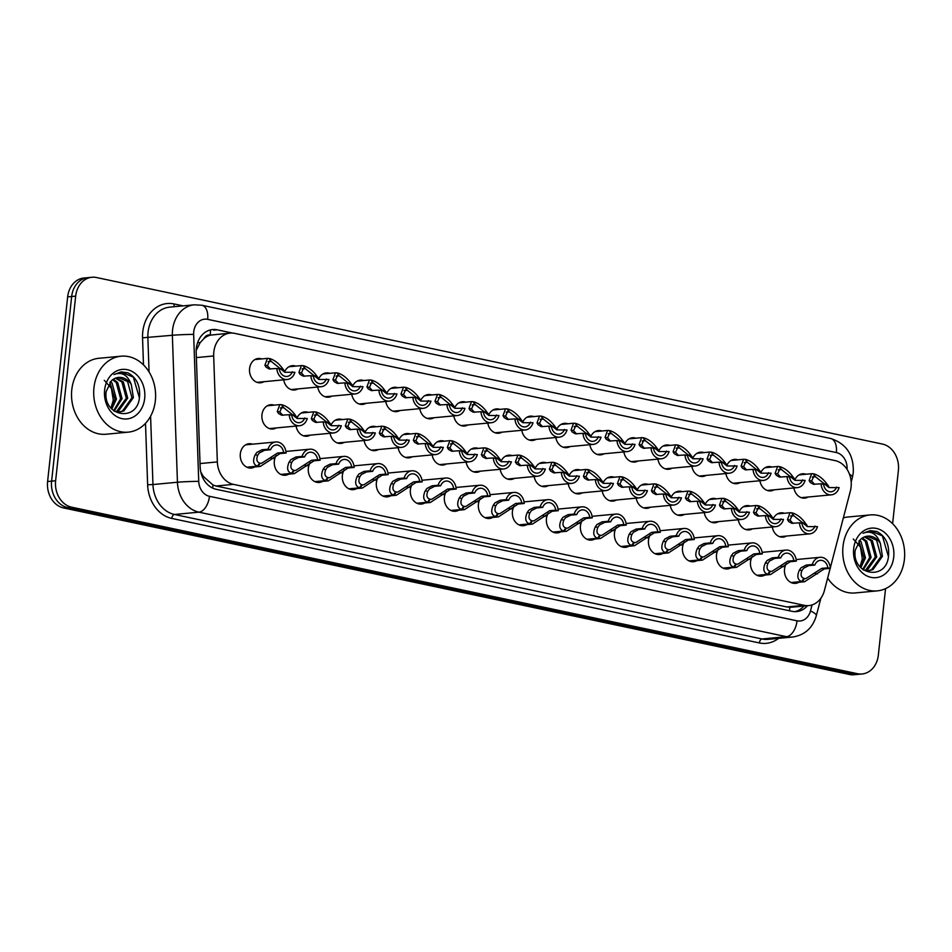 <?xml version="1.0" encoding="UTF-8"?>
<svg xmlns="http://www.w3.org/2000/svg" width="952" height="952" viewBox="0 0 952 952"><rect width="100%" height="100%" fill="white"/><g stroke="black" fill="none" stroke-linecap="round" stroke-linejoin="round"><path stroke-width="1.43" d="M764.849 575.067A12.209 9.889 -95.4 0 1 761.493 576.15A12.209 9.889 -95.4 0 1 750.521 561.918A12.209 9.889 -95.4 0 1 752.389 556.361M730.827 567.868A12.209 9.889 -95.4 0 1 727.483 568.951A12.209 9.889 -95.4 0 1 716.511 554.718A12.209 9.889 -95.4 0 1 718.379 549.149M696.816 560.657A12.209 9.889 -95.4 0 1 693.461 561.74A12.209 9.889 -95.4 0 1 682.501 547.507A12.209 9.889 -95.4 0 1 684.357 541.938M662.806 553.445A12.209 9.889 -95.4 0 1 659.45 554.528A12.209 9.889 -95.4 0 1 648.479 540.296A12.209 9.889 -95.4 0 1 650.347 534.738M628.796 546.246A12.209 9.889 -95.4 0 1 625.44 547.329A12.209 9.889 -95.4 0 1 614.468 533.096A12.209 9.889 -95.4 0 1 616.337 527.527M594.774 539.034A12.209 9.889 -95.4 0 1 591.418 540.117A12.209 9.889 -95.4 0 1 580.458 525.885A12.209 9.889 -95.4 0 1 582.327 520.316M560.764 531.823A12.209 9.889 -95.4 0 1 557.408 532.906A12.209 9.889 -95.4 0 1 546.436 518.673A12.209 9.889 -95.4 0 1 548.304 513.116M526.753 524.623A12.209 9.889 -95.4 0 1 523.398 525.706A12.209 9.889 -95.4 0 1 512.426 511.474A12.209 9.889 -95.4 0 1 514.294 505.905M492.731 517.412A12.209 9.889 -95.4 0 1 489.376 518.495A12.209 9.889 -95.4 0 1 478.416 504.262A12.209 9.889 -95.4 0 1 480.284 498.693M458.721 510.201A12.209 9.889 -95.4 0 1 455.365 511.283A12.209 9.889 -95.4 0 1 444.394 497.051A12.209 9.889 -95.4 0 1 446.262 491.494M424.711 503.001A12.209 9.889 -95.4 0 1 421.355 504.084A12.209 9.889 -95.4 0 1 410.383 489.852A12.209 9.889 -95.4 0 1 412.252 484.282M390.689 495.79A12.209 9.889 -95.4 0 1 387.345 496.873A12.209 9.889 -95.4 0 1 376.373 482.64A12.209 9.889 -95.4 0 1 378.242 477.071M356.679 488.578A12.209 9.889 -95.4 0 1 353.323 489.661A12.209 9.889 -95.4 0 1 342.363 475.429A12.209 9.889 -95.4 0 1 344.219 469.872M322.668 481.379A12.209 9.889 -95.4 0 1 319.313 482.462A12.209 9.889 -95.4 0 1 308.341 468.217A12.209 9.889 -95.4 0 1 310.209 462.66M288.646 474.167A12.209 9.889 -95.4 0 1 285.303 475.25A12.209 9.889 -95.4 0 1 274.331 461.018A12.209 9.889 -95.4 0 1 276.199 455.449M254.636 466.956A12.209 9.889 -95.4 0 1 251.28 468.039A12.209 9.889 -95.4 0 1 240.32 453.807A12.209 9.889 -95.4 0 1 248.996 443.739A12.209 9.889 -95.4 0 1 252.494 444.179M798.859 582.279A12.209 9.889 -95.4 0 1 795.503 583.362A12.209 9.889 -95.4 0 1 784.531 569.129A12.209 9.889 -95.4 0 1 786.4 563.56M752.473 528.836A12.209 9.889 -95.4 0 1 749.117 529.919A12.209 9.889 -95.4 0 1 738.264 519.768M718.451 521.636A12.209 9.889 -95.4 0 1 715.107 522.719A12.209 9.889 -95.4 0 1 704.254 512.557M684.44 514.425A12.209 9.889 -95.4 0 1 681.085 515.508A12.209 9.889 -95.4 0 1 670.244 505.345M650.43 507.214A12.209 9.889 -95.4 0 1 647.074 508.297A12.209 9.889 -95.4 0 1 636.222 498.146M616.42 500.014A12.209 9.889 -95.4 0 1 613.064 501.097A12.209 9.889 -95.4 0 1 602.211 490.935M582.398 492.803A12.209 9.889 -95.4 0 1 579.042 493.886A12.209 9.889 -95.4 0 1 568.201 483.723M548.388 485.591A12.209 9.889 -95.4 0 1 545.032 486.674A12.209 9.889 -95.4 0 1 534.179 476.524M514.377 478.392A12.209 9.889 -95.4 0 1 511.022 479.475A12.209 9.889 -95.4 0 1 500.169 469.312M480.355 471.18A12.209 9.889 -95.4 0 1 477 472.263A12.209 9.889 -95.4 0 1 466.159 462.101M446.345 463.969A12.209 9.889 -95.4 0 1 442.989 465.052A12.209 9.889 -95.4 0 1 432.137 454.901M412.335 456.77A12.209 9.889 -95.4 0 1 408.979 457.852A12.209 9.889 -95.4 0 1 398.126 447.69M378.313 449.558A12.209 9.889 -95.4 0 1 374.969 450.641A12.209 9.889 -95.4 0 1 364.116 440.478M344.303 442.347A12.209 9.889 -95.4 0 1 340.947 443.43A12.209 9.889 -95.4 0 1 330.106 433.279M310.292 435.147A12.209 9.889 -95.4 0 1 306.937 436.23A12.209 9.889 -95.4 0 1 296.084 426.068M276.27 427.936A12.209 9.889 -95.4 0 1 272.926 429.019A12.209 9.889 -95.4 0 1 261.955 414.786A12.209 9.889 -95.4 0 1 270.63 404.719A12.209 9.889 -95.4 0 1 274.128 405.147M786.483 536.047A12.209 9.889 -95.4 0 1 783.127 537.13A12.209 9.889 -95.4 0 1 772.286 526.968M774.107 489.816A12.209 9.889 -95.4 0 1 770.751 490.899A12.209 9.889 -95.4 0 1 759.91 480.736M740.097 482.604A12.209 9.889 -95.4 0 1 736.741 483.687A12.209 9.889 -95.4 0 1 725.888 473.537M706.075 475.405A12.209 9.889 -95.4 0 1 702.731 476.488A12.209 9.889 -95.4 0 1 691.878 466.325M672.064 468.194A12.209 9.889 -95.4 0 1 668.709 469.276A12.209 9.889 -95.4 0 1 657.868 459.114M638.054 460.982A12.209 9.889 -95.4 0 1 634.698 462.065A12.209 9.889 -95.4 0 1 623.846 451.914M604.044 453.783A12.209 9.889 -95.4 0 1 600.688 454.866A12.209 9.889 -95.4 0 1 589.835 444.703M570.022 446.571A12.209 9.889 -95.4 0 1 566.666 447.654A12.209 9.889 -95.4 0 1 555.825 437.492M536.012 439.36A12.209 9.889 -95.4 0 1 532.656 440.443A12.209 9.889 -95.4 0 1 521.803 430.292M502.002 432.16A12.209 9.889 -95.4 0 1 498.646 433.243A12.209 9.889 -95.4 0 1 487.793 423.081M467.979 424.949A12.209 9.889 -95.4 0 1 464.624 426.032A12.209 9.889 -95.4 0 1 453.783 415.869M433.969 417.738A12.209 9.889 -95.4 0 1 430.613 418.82A12.209 9.889 -95.4 0 1 419.761 408.67M399.959 410.538A12.209 9.889 -95.4 0 1 396.603 411.621A12.209 9.889 -95.4 0 1 385.75 401.458M365.937 403.327A12.209 9.889 -95.4 0 1 362.593 404.41A12.209 9.889 -95.4 0 1 351.74 394.247M331.927 396.115A12.209 9.889 -95.4 0 1 328.571 397.198A12.209 9.889 -95.4 0 1 317.73 387.047M297.916 388.916A12.209 9.889 -95.4 0 1 294.561 389.987A12.209 9.889 -95.4 0 1 283.708 379.836M263.894 381.704A12.209 9.889 -95.4 0 1 260.55 382.787A12.209 9.889 -95.4 0 1 249.579 368.555A12.209 9.889 -95.4 0 1 258.254 358.488A12.209 9.889 -95.4 0 1 261.752 358.916M808.117 497.027A12.209 9.889 -95.4 0 1 804.773 498.11A12.209 9.889 -95.4 0 1 793.92 487.948M830.311 567.88L850.398 490.887A22.884 18.54 84.6 0 0 851.1 487.031A22.884 18.54 84.6 0 0 835.13 460.613L234.692 333.378A22.884 18.54 84.6 0 0 230.098 333.117A22.884 18.54 84.6 0 0 213.676 355.965L217.342 461.922A22.884 18.54 84.6 0 0 233.466 484.366L804.238 605.317A22.884 18.54 84.6 0 0 808.831 605.591A22.884 18.54 84.6 0 0 824.396 590.561L830.192 568.356M204.073 338.436A22.884 18.54 -95.4 0 1 210.547 335.116L210.225 335.044A7.628 6.176 84.6 0 0 204.073 338.436L200.194 342.601L196.195 350.407M200.789 471.954L203.288 476.428L213.07 485.056L216.068 486.008L786.84 606.959L791.457 607.233M230.098 333.117L210.547 335.116M762.1 552.101A12.209 9.889 -95.4 0 1 762.695 552.291M728.078 544.889A12.209 9.889 -95.4 0 1 728.685 545.079M694.067 537.69A12.209 9.889 -95.4 0 1 694.674 537.868M660.057 530.478A12.209 9.889 -95.4 0 1 660.652 530.669M626.035 523.267A12.209 9.889 -95.4 0 1 626.642 523.457M592.025 516.067A12.209 9.889 -95.4 0 1 592.632 516.246M558.015 508.856A12.209 9.889 -95.4 0 1 558.61 509.046M524.005 501.644A12.209 9.889 -95.4 0 1 524.6 501.835M489.982 494.445A12.209 9.889 -95.4 0 1 490.589 494.623M455.972 487.234A12.209 9.889 -95.4 0 1 456.579 487.424M421.962 480.022A12.209 9.889 -95.4 0 1 422.557 480.213M387.94 472.823A12.209 9.889 -95.4 0 1 388.547 473.001M353.93 465.611A12.209 9.889 -95.4 0 1 354.537 465.802M319.92 458.4A12.209 9.889 -95.4 0 1 320.515 458.59M285.897 451.2A12.209 9.889 -95.4 0 1 286.504 451.379M796.11 559.312A12.209 9.889 -95.4 0 1 796.717 559.49M739.371 511.307A12.209 9.889 -95.4 0 1 746.82 505.619A12.209 9.889 -95.4 0 1 750.319 506.059M705.349 504.108A12.209 9.889 -95.4 0 1 712.81 498.408A12.209 9.889 -95.4 0 1 716.309 498.848M671.338 496.896A12.209 9.889 -95.4 0 1 678.8 491.208A12.209 9.889 -95.4 0 1 682.298 491.637M637.328 489.685A12.209 9.889 -95.4 0 1 644.79 483.997A12.209 9.889 -95.4 0 1 648.276 484.437M603.306 482.485A12.209 9.889 -95.4 0 1 610.767 476.785A12.209 9.889 -95.4 0 1 614.266 477.226M569.296 475.274A12.209 9.889 -95.4 0 1 576.757 469.586A12.209 9.889 -95.4 0 1 580.256 470.014M535.286 468.063A12.209 9.889 -95.4 0 1 542.747 462.375A12.209 9.889 -95.4 0 1 546.234 462.815M501.264 460.863A12.209 9.889 -95.4 0 1 508.725 455.163A12.209 9.889 -95.4 0 1 512.224 455.603M467.253 453.652A12.209 9.889 -95.4 0 1 474.715 447.964A12.209 9.889 -95.4 0 1 478.213 448.392M433.243 446.44A12.209 9.889 -95.4 0 1 440.705 440.752A12.209 9.889 -95.4 0 1 444.203 441.192M399.233 439.241A12.209 9.889 -95.4 0 1 406.683 433.541A12.209 9.889 -95.4 0 1 410.181 433.981M365.211 432.029A12.209 9.889 -95.4 0 1 372.672 426.341A12.209 9.889 -95.4 0 1 376.171 426.77M331.201 424.818A12.209 9.889 -95.4 0 1 338.662 419.13A12.209 9.889 -95.4 0 1 342.161 419.57M297.191 417.619A12.209 9.889 -95.4 0 1 304.64 411.918A12.209 9.889 -95.4 0 1 308.139 412.359M773.381 518.519A12.209 9.889 -95.4 0 1 780.842 512.83A12.209 9.889 -95.4 0 1 784.341 513.259M761.005 472.287A12.209 9.889 -95.4 0 1 768.466 466.599A12.209 9.889 -95.4 0 1 771.965 467.027M726.995 465.076A12.209 9.889 -95.4 0 1 734.444 459.388A12.209 9.889 -95.4 0 1 737.943 459.828M692.973 457.876A12.209 9.889 -95.4 0 1 700.434 452.176A12.209 9.889 -95.4 0 1 703.933 452.617M658.962 450.665A12.209 9.889 -95.4 0 1 666.424 444.977A12.209 9.889 -95.4 0 1 669.922 445.405M624.952 443.453A12.209 9.889 -95.4 0 1 632.414 437.765A12.209 9.889 -95.4 0 1 635.9 438.206M590.93 436.254A12.209 9.889 -95.4 0 1 598.391 430.554A12.209 9.889 -95.4 0 1 601.89 430.994M556.92 429.043A12.209 9.889 -95.4 0 1 564.381 423.354A12.209 9.889 -95.4 0 1 567.88 423.783M522.91 421.831A12.209 9.889 -95.4 0 1 530.371 416.143A12.209 9.889 -95.4 0 1 533.858 416.583M488.888 414.632A12.209 9.889 -95.4 0 1 496.349 408.932A12.209 9.889 -95.4 0 1 499.848 409.372M454.877 407.42A12.209 9.889 -95.4 0 1 462.339 401.732A12.209 9.889 -95.4 0 1 465.837 402.16M420.867 400.209A12.209 9.889 -95.4 0 1 428.329 394.521A12.209 9.889 -95.4 0 1 431.827 394.961M386.857 393.009A12.209 9.889 -95.4 0 1 394.307 387.309A12.209 9.889 -95.4 0 1 397.805 387.75M352.835 385.798A12.209 9.889 -95.4 0 1 360.296 380.11A12.209 9.889 -95.4 0 1 363.795 380.538M318.825 378.587A12.209 9.889 -95.4 0 1 326.286 372.898A12.209 9.889 -95.4 0 1 329.785 373.339M284.815 371.387A12.209 9.889 -95.4 0 1 292.264 365.687A12.209 9.889 -95.4 0 1 295.763 366.127M795.015 479.499A12.209 9.889 -95.4 0 1 802.476 473.798A12.209 9.889 -95.4 0 1 805.975 474.239M885.55 588.622L878.339 655.095A22.884 18.54 -95.4 0 1 862.06 673.98A22.884 18.54 -95.4 0 1 857.466 673.707L71.59 507.178A22.884 18.54 -95.4 0 1 55.621 480.76L75.672 296.143L71.662 296.524A22.884 18.54 -95.4 0 1 87.941 277.639A22.884 18.54 -95.4 0 0 71.662 296.524L51.61 481.141L71.662 296.524L67.651 296.905A22.884 18.54 -95.4 0 1 83.931 278.02L91.939 277.258A22.884 18.54 -95.4 0 1 96.533 277.532L882.421 444.06A22.884 18.54 -95.4 0 1 898.39 470.478L892.607 523.683M71.59 507.178L67.58 507.559A22.884 18.54 -95.4 0 1 51.61 481.141A22.884 18.54 -95.4 0 0 67.58 507.559L853.456 674.087L67.58 507.559L63.57 507.94A22.884 18.54 -95.4 0 1 47.6 481.522L67.651 296.905M862.06 673.98L858.049 674.361A22.884 18.54 -95.4 0 1 853.456 674.087A22.884 18.54 -95.4 0 0 858.049 674.361L854.051 674.742A22.884 18.54 -95.4 0 1 849.458 674.468L63.57 507.94M75.672 296.143A22.884 18.54 -95.4 0 1 91.939 277.258M232.645 333.093L217.199 329.808A22.884 18.54 84.6 0 0 212.605 329.547A22.884 18.54 84.6 0 0 196.183 352.395L200.146 466.861A22.884 18.54 84.6 0 0 216.259 489.316L792.04 611.315A22.884 18.54 84.6 0 0 796.634 611.589A22.884 18.54 84.6 0 0 807.522 605.71M803.952 606.043A22.884 18.54 -95.4 0 1 794.837 611.648M813.472 474.013L815.495 476.762L829.002 487.579L839.117 487.614A11.448 9.27 84.6 0 1 831.417 494.826A11.448 9.27 84.6 0 1 821.076 483.783L813.401 484.27L810.319 482.509L809.129 480.558L811.651 473.703L813.353 473.787L814.912 476.643L813.662 476.583L811.639 481.093L814.662 484.378M814.15 473.953C819.041 475.524 823.385 478.999 827.217 484.389L828.74 486.401M814.912 476.643L812.651 476.845M836.594 487.079A8.389 6.795 -95.4 0 1 831.132 491.791A8.389 6.795 -95.4 0 1 823.599 484.318L821.076 483.783M815.495 476.762L812.306 477.059M791.838 513.045L793.861 515.782L807.367 526.599L817.482 526.635A11.448 9.27 84.6 0 1 809.783 533.858A11.448 9.27 84.6 0 1 799.442 522.815L791.755 523.291L788.684 521.529L787.482 519.578L790.017 512.723L791.707 512.807L793.278 515.663L792.028 515.603L790.005 520.113L793.016 523.41M792.516 512.973C797.395 514.544 801.751 518.019 805.571 523.41L807.106 525.433M793.278 515.663L791.017 515.877M814.96 526.099A8.389 6.795 -95.4 0 1 809.497 530.811A8.389 6.795 -95.4 0 1 801.965 523.35L799.442 522.815M793.861 515.782L790.66 516.091M791.053 582.529L801.643 581.529C797.514 579.899 796.764 576.079 799.406 570.081L801.06 567.761L806.201 565.095L812.306 564.524A11.448 9.27 84.6 0 1 820.005 557.301A11.448 9.27 84.6 0 1 830.346 568.344L824.242 568.915L804.535 581.743L791.505 582.731M803.726 578.578L805.975 578.542L821.719 568.38L827.823 567.808A8.389 6.795 -95.4 0 0 820.291 560.335A8.389 6.795 -95.4 0 0 814.829 565.06L808.724 565.631L803.512 568.284L801.917 570.617C800.334 574.71 800.989 577.293 803.857 578.388L801.643 581.529M804.44 578.518L802.453 581.708M830.346 568.344L827.823 567.808M814.829 565.06L812.306 564.524M779.462 466.813L781.485 469.55L794.991 480.367L805.106 480.403A11.448 9.27 84.6 0 1 797.407 487.626A11.448 9.27 84.6 0 1 787.066 476.583L779.379 477.059L776.308 475.298L775.106 473.346L777.641 466.492L779.331 466.575L780.902 469.431L779.652 469.372L777.629 473.882L780.64 477.178M780.14 466.742C785.019 468.313 789.375 471.787 793.194 477.178L794.73 479.201M780.902 469.431L778.641 469.645M802.584 479.868A8.389 6.795 -95.4 0 1 797.121 484.58A8.389 6.795 -95.4 0 1 789.589 477.119L787.066 476.583M781.485 469.55L778.284 469.86M745.452 459.602L747.475 462.351L760.981 473.168L771.096 473.192A11.448 9.27 84.6 0 1 763.385 480.415A11.448 9.27 84.6 0 1 753.044 469.372L745.368 469.86L742.298 468.087L741.096 466.135L743.631 459.292L745.321 459.364L746.88 462.22L745.642 462.16L743.619 466.67L746.63 469.967M746.13 459.542C751.009 461.101 755.364 464.588 759.184 469.967L760.719 471.99M746.88 462.22L744.631 462.434M768.562 472.656A8.389 6.795 -95.4 0 1 763.099 477.38A8.389 6.795 -95.4 0 1 755.579 469.907L753.044 469.372M747.475 462.351L744.274 462.648M711.442 452.39L713.453 455.139L726.959 465.956L737.074 465.992A11.448 9.27 84.6 0 1 729.375 473.203A11.448 9.27 84.6 0 1 719.034 462.16L711.358 462.648L708.276 460.875L707.086 458.935L709.609 452.081L711.311 452.164L712.869 455.02L711.62 454.961L709.597 459.471L712.62 462.755M712.108 452.331C716.999 453.902 721.342 457.377 725.174 462.767L726.697 464.778M712.869 455.02L710.608 455.223M734.551 465.457A8.389 6.795 -95.4 0 1 729.089 470.169A8.389 6.795 -95.4 0 1 721.557 462.696L719.034 462.16M713.453 455.139L710.263 455.437M677.419 445.191L679.442 447.928L692.949 458.745L703.064 458.781A11.448 9.27 84.6 0 1 695.365 466.004A11.448 9.27 84.6 0 1 685.023 454.961L677.348 455.437L674.266 453.676L673.076 451.724L675.599 444.87L677.288 444.953L678.859 447.809L677.61 447.749L675.587 452.26L678.597 455.556M678.098 445.12C682.977 446.69 687.332 450.165 691.152 455.556L692.687 457.579M678.859 447.809L676.598 448.023M700.541 458.245A8.389 6.795 -95.4 0 1 695.079 462.958A8.389 6.795 -95.4 0 1 687.546 455.496L685.023 454.961M679.442 447.928L676.241 448.237M757.828 505.833L759.851 508.582L773.357 519.399L783.472 519.423A11.448 9.27 84.6 0 1 775.761 526.646A11.448 9.27 84.6 0 1 765.42 515.603L757.744 516.091L754.674 514.318L753.472 512.366L756.007 505.524L757.697 505.595L759.256 508.451L758.018 508.392L755.995 512.902L759.006 516.198M758.506 505.774C763.385 507.333 767.74 510.819 771.56 516.198L773.095 518.221M759.256 508.451L757.007 508.665M780.938 518.888A8.389 6.795 -95.4 0 1 775.475 523.612A8.389 6.795 -95.4 0 1 767.955 516.139L765.42 515.603M759.851 508.582L756.65 508.88M723.817 498.622L725.829 501.371L739.335 512.188L749.45 512.224A11.448 9.27 84.6 0 1 741.751 519.435A11.448 9.27 84.6 0 1 731.41 508.392L723.734 508.88L720.652 507.118L719.462 505.167L721.985 498.312L723.687 498.396L725.245 501.252L723.996 501.192L721.973 505.702L724.996 508.987M724.484 498.562C729.375 500.133 733.718 503.608 737.55 508.999L739.073 511.01M725.245 501.252L722.984 501.454M746.927 511.688A8.389 6.795 -95.4 0 1 741.465 516.4A8.389 6.795 -95.4 0 1 733.933 508.927L731.41 508.392M725.829 501.371L722.639 501.668M689.795 491.422L691.818 494.159L705.325 504.976L715.44 505.012A11.448 9.27 84.6 0 1 707.741 512.236A11.448 9.27 84.6 0 1 697.399 501.192L689.724 501.668L686.642 499.907L685.452 497.955L687.975 491.101L689.664 491.184L691.235 494.04L689.986 493.981L687.963 498.491L690.973 501.787M690.474 491.351C695.353 492.922 699.708 496.397 703.528 501.787L705.063 503.81M691.235 494.04L688.974 494.255M712.917 504.477A8.389 6.795 -95.4 0 1 707.455 509.189A8.389 6.795 -95.4 0 1 699.922 501.728L697.399 501.192M691.818 494.159L688.617 494.469M843.008 546.388A38.139 30.892 -95.4 0 1 870.128 514.925A38.139 30.892 -95.4 0 1 904.4 559.395A38.139 30.892 -95.4 0 1 877.28 590.871A38.139 30.892 -95.4 0 1 843.008 546.388M843.353 517.876A38.139 30.892 -95.4 0 1 847.946 517.007L870.128 514.925M868.26 570.712L871.52 569.76L881.005 556.456L876.602 540.2L867.379 536.166M863.357 569.962L868.974 570.664L872.936 569.629L882.421 556.325L880.386 543.437C876.673 533.62 870.878 530.228 863.012 533.263L870.199 530.633L876.899 531.525C885.788 536.357 889.632 544.746 888.454 556.694C885.848 581.386 851.659 574.984 855.205 550.197L860.572 539.391A17.243 13.971 -95.4 0 1 867.629 536.143A17.243 13.971 -95.4 0 1 880.386 543.437M865.38 570.498L875.34 556.991L870.949 540.736L864.499 536.892M866.106 570.617L867.284 570.165L876.756 556.849L872.353 540.605L865.213 536.642M862.667 569.439L869.688 557.515L865.285 541.271L861.691 538.463M863.226 569.867L871.104 557.384L866.701 541.141L862.381 537.987M860.156 567.011L864.035 558.05L858.918 541.069M860.81 567.749L865.451 557.92L861.048 541.664L859.596 540.308M893.726 557.134A24.871 20.147 -95.4 0 1 871.044 577.364A24.871 20.147 -95.4 0 1 853.682 548.649A24.871 20.147 -95.4 0 1 876.364 528.419A24.871 20.147 -95.4 0 1 893.726 557.134M853.289 538.999L860.429 546.995L862.333 558.764L860.013 566.845M877.28 590.871L855.098 592.953A38.139 30.892 -95.4 0 1 827.657 578.066M888.454 556.646L882.373 535.881L870.009 530.657M93.962 387.666A38.139 30.892 -95.4 0 1 121.082 356.203A38.139 30.892 -95.4 0 1 155.355 400.673A38.139 30.892 -95.4 0 1 128.234 432.148A38.139 30.892 -95.4 0 1 93.962 387.666M128.234 432.148L106.065 434.231A38.139 30.892 -95.4 0 1 71.781 389.761A38.139 30.892 -95.4 0 1 98.901 358.285L121.082 356.203M119.226 411.99L122.487 411.038L131.959 397.734L127.556 381.478L118.346 377.444M114.311 411.24L119.928 411.942L123.891 410.907L133.375 397.603L131.352 384.715C127.639 374.898 121.844 371.506 113.966 374.541L121.154 371.911L127.854 372.803C136.743 377.635 140.599 386.024 139.409 397.972C136.802 422.664 102.626 416.262 106.16 391.474L111.527 380.669A17.243 13.971 -95.4 0 1 118.584 377.42A17.243 13.971 -95.4 0 1 131.352 384.715M116.346 411.776L126.307 398.269L121.904 382.014L115.454 378.17M117.072 411.895L118.238 411.442L127.723 398.126L123.32 381.883L116.168 377.92M113.621 410.717L120.642 398.793L116.251 382.549L112.645 379.741M114.18 411.145L122.058 398.662L117.655 382.418L113.336 379.265M111.11 408.289L114.99 399.328L109.873 382.347M111.777 409.027L116.406 399.197L112.003 382.942L110.563 381.585M144.68 398.412A24.871 20.147 -95.4 0 1 121.999 418.642A24.871 20.147 -95.4 0 1 104.637 389.927A24.871 20.147 -95.4 0 1 127.318 369.697A24.871 20.147 -95.4 0 1 144.68 398.412M104.244 380.276L111.384 388.273L113.288 400.042L110.968 408.122M139.42 397.924L133.339 377.159L120.975 371.935M643.409 437.979L645.432 440.728L658.939 451.545L669.054 451.569A11.448 9.27 84.6 0 1 661.342 458.793A11.448 9.27 84.6 0 1 651.001 447.749L643.326 448.237L640.256 446.464L639.054 444.513L641.588 437.67L643.278 437.742L644.837 440.597L643.6 440.538L641.577 445.048L644.587 448.344M644.087 437.92C648.966 439.479 653.322 442.966 657.142 448.344L658.677 450.367M644.837 440.597L642.588 440.812M666.519 451.034A8.389 6.795 -95.4 0 1 661.057 455.758A8.389 6.795 -95.4 0 1 653.536 448.285L651.001 447.749M645.432 440.728L642.231 441.026M609.399 430.768L611.422 433.517L624.917 444.334L635.032 444.37A11.448 9.27 84.6 0 1 627.332 451.581A11.448 9.27 84.6 0 1 616.991 440.538L609.316 441.026L606.245 439.253L605.044 437.313L607.566 430.459L609.268 430.542L610.827 433.386L609.589 433.338L607.566 437.849L610.577 441.133M610.065 430.709C614.956 432.279 619.312 435.754 623.132 441.145L624.655 443.156M610.827 433.386L608.566 433.6M632.509 443.834A8.389 6.795 -95.4 0 1 627.047 448.547A8.389 6.795 -95.4 0 1 619.514 441.073L616.991 440.538M611.422 433.517L608.221 433.815M575.377 423.569L577.4 426.306L590.906 437.123L601.021 437.158A11.448 9.27 84.6 0 1 593.322 444.37A11.448 9.27 84.6 0 1 582.981 433.338L575.305 433.815L572.223 432.053L571.033 430.102L573.556 423.247L575.258 423.331L576.817 426.187L575.567 426.127L573.544 430.637L576.555 433.933M576.055 423.497C580.934 425.068 585.29 428.543 589.11 433.933L590.645 435.957M576.817 426.187L574.556 426.401M598.499 436.623A8.389 6.795 -95.4 0 1 593.037 441.335A8.389 6.795 -95.4 0 1 585.504 433.874L582.981 433.338M577.4 426.306L574.199 426.615M655.785 484.211L657.808 486.96L671.315 497.777L681.43 497.801A11.448 9.27 84.6 0 1 673.718 505.024A11.448 9.27 84.6 0 1 663.377 493.981L655.702 494.469L652.632 492.696L651.43 490.744L653.964 483.902L655.654 483.973L657.213 486.829L655.976 486.769L653.953 491.28L656.963 494.576M656.463 484.151C661.342 485.71 665.698 489.197 669.518 494.576L671.053 496.599M657.213 486.829L654.964 487.043M678.895 497.265A8.389 6.795 -95.4 0 1 673.433 501.99A8.389 6.795 -95.4 0 1 665.912 494.516L663.377 493.981M657.808 486.96L654.607 487.257M621.775 477L623.798 479.748L637.293 490.566L647.408 490.601A11.448 9.27 84.6 0 1 639.708 497.813A11.448 9.27 84.6 0 1 629.367 486.769L621.692 487.257L618.621 485.484L617.42 483.545L619.942 476.69L621.644 476.773L623.203 479.63L621.965 479.57L619.942 484.08L622.953 487.364M622.441 476.94C627.332 478.511 631.688 481.986 635.508 487.376L637.031 489.387M623.203 479.63L620.942 479.832M644.885 490.066A8.389 6.795 -95.4 0 1 639.423 494.778A8.389 6.795 -95.4 0 1 631.89 487.305L629.367 486.769M623.798 479.748L620.597 480.046M587.753 469.8L589.776 472.537L603.282 483.354L613.397 483.39A11.448 9.27 84.6 0 1 605.698 490.613A11.448 9.27 84.6 0 1 595.357 479.57L587.682 480.046L584.599 478.285L583.409 476.333L585.932 469.479L587.634 469.562L589.193 472.418L587.943 472.359L585.92 476.869L588.931 480.165M588.431 469.729C593.31 471.299 597.666 474.774 601.486 480.165L603.021 482.188M589.193 472.418L586.932 472.632M610.875 482.854A8.389 6.795 -95.4 0 1 605.413 487.567A8.389 6.795 -95.4 0 1 597.88 480.105L595.357 479.57M589.776 472.537L586.575 472.846M541.367 416.357L543.39 419.106L556.896 429.911L567.011 429.947A11.448 9.27 84.6 0 1 559.3 437.17A11.448 9.27 84.6 0 1 548.959 426.127L541.283 426.615L538.213 424.842L537.011 422.89L539.546 416.048L541.236 416.119L542.795 418.975L541.557 418.916L539.534 423.426L542.545 426.722M542.045 416.298C546.924 417.857 551.279 421.343 555.099 426.722L556.634 428.745M542.795 418.975L540.546 419.189M564.476 429.411A8.389 6.795 -95.4 0 1 559.014 434.136A8.389 6.795 -95.4 0 1 551.494 426.663L548.959 426.127M543.39 419.106L540.189 419.404M507.356 409.146L509.38 411.895L522.874 422.712L532.989 422.748A11.448 9.27 84.6 0 1 525.29 429.959A11.448 9.27 84.6 0 1 514.949 418.916L507.273 419.404L504.203 417.63L503.001 415.691L505.524 408.836L507.226 408.92L508.784 411.764L507.547 411.716L505.524 416.226L508.535 419.511M508.023 409.086C512.914 410.657 517.269 414.132 521.089 419.523L522.612 421.534M508.784 411.764L506.523 411.978M530.466 422.212A8.389 6.795 -95.4 0 1 525.004 426.924A8.389 6.795 -95.4 0 1 517.471 419.451L514.949 418.916M509.38 411.895L506.178 412.192M473.334 401.946L475.357 404.683L488.864 415.5L498.979 415.536A11.448 9.27 84.6 0 1 491.28 422.748A11.448 9.27 84.6 0 1 480.938 411.716L473.263 412.192L470.181 410.431L468.991 408.479L471.514 401.625L473.215 401.708L474.774 404.564L473.525 404.505L471.502 409.015L474.524 412.311M474.013 401.875C478.904 403.446 483.247 406.92 487.067 412.311L488.602 414.334M474.774 404.564L472.513 404.778M496.456 415.001A8.389 6.795 -95.4 0 1 490.994 419.713A8.389 6.795 -95.4 0 1 483.461 412.252L480.938 411.716M475.357 404.683L472.168 404.993M439.324 394.735L441.347 397.484L454.854 408.289L464.969 408.325A11.448 9.27 84.6 0 1 457.269 415.548A11.448 9.27 84.6 0 1 446.928 404.505L439.241 404.993L436.171 403.22L434.969 401.268L437.503 394.425L439.193 394.497L440.752 397.353L439.515 397.293L437.492 401.803L440.502 405.1M440.002 394.675C444.882 396.234 449.237 399.721 453.057 405.1L454.592 407.123M440.752 397.353L438.503 397.567M462.434 407.789A8.389 6.795 -95.4 0 1 456.972 412.502A8.389 6.795 -95.4 0 1 449.451 405.04L446.928 404.505M441.347 397.484L438.146 397.781M405.314 387.523L407.337 390.272L420.832 401.089L430.947 401.125A11.448 9.27 84.6 0 1 423.247 408.337A11.448 9.27 84.6 0 1 412.906 397.293L405.231 397.781L402.16 396.008L400.959 394.068L403.481 387.214L405.183 387.297L406.742 390.142L405.504 390.094L403.481 394.592L406.492 397.888M405.992 387.464C410.871 389.035 415.227 392.51 419.047 397.9L420.57 399.911M406.742 390.142L404.481 390.356M428.424 400.59A8.389 6.795 -95.4 0 1 422.962 405.302A8.389 6.795 -95.4 0 1 415.441 397.829L412.906 397.293M407.337 390.272L404.136 390.57M553.743 462.589L555.766 465.338L569.272 476.155L579.387 476.178A11.448 9.27 84.6 0 1 571.676 483.402A11.448 9.27 84.6 0 1 561.335 472.359L553.659 472.846L550.589 471.073L549.387 469.122L551.922 462.279L553.612 462.351L555.171 465.207L553.933 465.147L551.91 469.657L554.921 472.954M554.421 462.529C559.3 464.088 563.655 467.575 567.475 472.954L569.01 474.977M555.171 465.207L552.922 465.421M576.852 475.643A8.389 6.795 -95.4 0 1 571.39 480.367A8.389 6.795 -95.4 0 1 563.87 472.894L561.335 472.359M555.766 465.338L552.565 465.635M519.732 455.377L521.755 458.126L535.25 468.943L545.365 468.979A11.448 9.27 84.6 0 1 537.666 476.19A11.448 9.27 84.6 0 1 527.325 465.147L519.649 465.635L516.579 463.862L515.377 461.922L517.9 455.068L519.602 455.151L521.16 457.995L519.923 457.948L517.9 462.458L520.911 465.742M520.399 455.318C525.29 456.889 529.645 460.363 533.465 465.754L534.988 467.765M521.16 457.995L518.899 458.209M542.842 468.443A8.389 6.795 -95.4 0 1 537.38 473.156A8.389 6.795 -95.4 0 1 529.847 465.683L527.325 465.147M521.755 458.126L518.554 458.424M485.71 448.178L487.733 450.915L501.24 461.732L511.355 461.768A11.448 9.27 84.6 0 1 503.656 468.979A11.448 9.27 84.6 0 1 493.315 457.948L485.639 458.424L482.557 456.662L481.367 454.711L483.89 447.856L485.591 447.94L487.15 450.796L485.901 450.736L483.878 455.246L486.9 458.543M486.389 448.106C491.28 449.677 495.623 453.152 499.443 458.543L500.978 460.566M487.15 450.796L484.889 451.01M508.832 461.232A8.389 6.795 -95.4 0 1 503.37 465.945A8.389 6.795 -95.4 0 1 495.837 458.483L493.315 457.948M487.733 450.915L484.544 451.224M451.7 440.966L453.723 443.715L467.23 454.52L477.345 454.556A11.448 9.27 84.6 0 1 469.645 461.779A11.448 9.27 84.6 0 1 459.304 450.736L451.617 451.224L448.547 449.451L447.345 447.5L449.88 440.657L451.569 440.728L453.128 443.584L451.891 443.525L449.868 448.035L452.878 451.331M452.378 440.907C457.257 442.466 461.613 445.952 465.433 451.331L466.968 453.354M453.128 443.584L450.879 443.799M474.81 454.021A8.389 6.795 -95.4 0 1 469.348 458.745A8.389 6.795 -95.4 0 1 461.827 451.272L459.304 450.736M453.723 443.715L450.522 444.013M417.69 433.755L419.713 436.504L433.208 447.321L443.323 447.357A11.448 9.27 84.6 0 1 435.623 454.568A11.448 9.27 84.6 0 1 425.282 443.525L417.607 444.013L414.536 442.24L413.335 440.3L415.857 433.446L417.559 433.529L419.118 436.373L417.88 436.325L415.857 440.835L418.868 444.12M418.368 433.695C423.247 435.266 427.603 438.741 431.423 444.132L432.958 446.143M419.118 436.373L416.857 436.587M440.8 446.821A8.389 6.795 -95.4 0 1 435.338 451.534A8.389 6.795 -95.4 0 1 427.817 444.06L425.282 443.525M419.713 436.504L416.512 436.801M371.292 380.324L373.315 383.061L386.821 393.878L396.936 393.914A11.448 9.27 84.6 0 1 389.237 401.125A11.448 9.27 84.6 0 1 378.896 390.094L371.22 390.57L368.138 388.809L366.948 386.857L369.471 380.003L371.173 380.086L372.732 382.942L371.482 382.882L369.459 387.393L372.482 390.689M371.97 380.253C376.861 381.823 381.205 385.298 385.036 390.689L386.56 392.712M372.732 382.942L370.471 383.156M394.414 393.378A8.389 6.795 -95.4 0 1 388.952 398.091A8.389 6.795 -95.4 0 1 381.419 390.629L378.896 390.094M373.315 383.061L370.126 383.37M337.282 373.113L339.305 375.862L352.811 386.667L362.926 386.702A11.448 9.27 84.6 0 1 355.227 393.926A11.448 9.27 84.6 0 1 344.886 382.882L337.198 383.37L334.128 381.597L332.926 379.646L335.461 372.803L337.151 372.875L338.722 375.731L337.472 375.671L335.449 380.181L338.46 383.477M337.96 373.053C342.839 374.612 347.194 378.099 351.014 383.477L352.549 385.5M338.722 375.731L336.461 375.945M360.403 386.167A8.389 6.795 -95.4 0 1 354.941 390.879A8.389 6.795 -95.4 0 1 347.409 383.418L344.886 382.882M339.305 375.862L336.104 376.159M303.272 365.901L305.295 368.65L318.801 379.467L328.916 379.491A11.448 9.27 84.6 0 1 321.205 386.714A11.448 9.27 84.6 0 1 310.864 375.671L303.188 376.159L300.118 374.386L298.916 372.446L301.451 365.592L303.141 365.675L304.7 368.519L303.462 368.472L301.439 372.97L304.45 376.266M303.95 365.842C308.829 367.412 313.184 370.887 317.004 376.278L318.539 378.289M304.7 368.519L302.45 368.733M326.381 378.955A8.389 6.795 -95.4 0 1 320.919 383.68A8.389 6.795 -95.4 0 1 313.398 376.207L310.864 375.671M305.295 368.65L302.093 368.948M269.261 358.702L271.272 361.439L284.779 372.256L294.894 372.291A11.448 9.27 84.6 0 1 287.195 379.503A11.448 9.27 84.6 0 1 276.853 368.472L269.178 368.948L266.096 367.186L264.906 365.235L267.429 358.38L269.13 358.464L270.689 361.32L269.44 361.26L267.417 365.77L270.439 369.067M269.928 358.63C274.819 360.201 279.162 363.676 282.994 369.067L284.517 371.09M270.689 361.32L268.428 361.534M292.371 371.756A8.389 6.795 -95.4 0 1 286.909 376.468A8.389 6.795 -95.4 0 1 279.376 368.995L276.853 368.472M271.272 361.439L268.083 361.748M383.668 426.555L385.691 429.292L399.197 440.11L409.312 440.145A11.448 9.27 84.6 0 1 401.613 447.357A11.448 9.27 84.6 0 1 391.272 436.325L383.596 436.801L380.514 435.04L379.324 433.089L381.847 426.234L383.549 426.317L385.108 429.173L383.858 429.114L381.835 433.624L384.858 436.92M384.346 426.484C389.237 428.055 393.581 431.53 397.412 436.92L398.936 438.943M385.108 429.173L382.847 429.388M406.79 439.61A8.389 6.795 -95.4 0 1 401.327 444.322A8.389 6.795 -95.4 0 1 393.795 436.861L391.272 436.325M385.691 429.292L382.502 429.602M349.658 419.344L351.681 422.093L365.187 432.898L375.302 432.934A11.448 9.27 84.6 0 1 367.603 440.157A11.448 9.27 84.6 0 1 357.262 429.114L349.574 429.602L346.504 427.829L345.302 425.877L347.837 419.035L349.527 419.106L351.098 421.962L349.848 421.903L347.825 426.413L350.836 429.709M350.336 419.285C355.215 420.843 359.57 424.33 363.39 429.709L364.925 431.732M351.098 421.962L348.837 422.176M372.779 432.398A8.389 6.795 -95.4 0 1 367.317 437.111A8.389 6.795 -95.4 0 1 359.785 429.649L357.262 429.114M351.681 422.093L348.48 422.39M315.647 412.133L317.67 414.882L331.177 425.699L341.292 425.734A11.448 9.27 84.6 0 1 333.581 432.946A11.448 9.27 84.6 0 1 323.24 421.903L315.564 422.39L312.494 420.617L311.292 418.678L313.827 411.823L315.517 411.907L317.075 414.751L315.838 414.703L313.815 419.201L316.826 422.498M316.326 412.073C321.205 413.644 325.56 417.119 329.38 422.51L330.915 424.521M317.075 414.751L314.826 414.965M338.757 425.199A8.389 6.795 -95.4 0 1 333.295 429.911A8.389 6.795 -95.4 0 1 325.774 422.438L323.24 421.903M317.67 414.882L314.469 415.179M281.637 404.933L283.648 407.67L297.155 418.487L307.27 418.523A11.448 9.27 84.6 0 1 299.571 425.734A11.448 9.27 84.6 0 1 289.229 414.703L281.554 415.179L278.472 413.418L277.282 411.466L279.805 404.612L281.506 404.695L283.065 407.551L281.816 407.492L279.793 412.002L282.815 415.298M282.304 404.862C287.195 406.433 291.538 409.907 295.37 415.298L296.893 417.321M283.065 407.551L280.804 407.765M304.747 417.987A8.389 6.795 -95.4 0 1 299.285 422.7A8.389 6.795 -95.4 0 1 291.752 415.239L289.229 414.703M283.648 407.67L280.459 407.98M757.042 575.317L767.633 574.33C763.504 572.688 762.754 568.868 765.384 562.87L767.05 560.549L772.179 557.884L778.296 557.313A11.448 9.27 84.6 0 1 785.995 550.089A11.448 9.27 84.6 0 1 796.336 561.133L790.231 561.716L770.525 574.532L757.494 575.532M769.704 571.378L771.965 571.331L787.697 561.18L793.813 560.597A8.389 6.795 -95.4 0 0 786.281 553.136A8.389 6.795 -95.4 0 0 780.818 557.848L774.714 558.419L769.502 561.073L767.907 563.405C766.324 567.499 766.967 570.093 769.847 571.176L767.633 574.33M770.43 571.307L768.431 574.496M796.336 561.133L793.813 560.597M780.818 557.848L778.296 557.313M723.032 568.118L733.611 567.118C729.482 565.476 728.732 561.656 731.374 555.659L733.028 553.35L738.169 550.684L744.274 550.101A11.448 9.27 84.6 0 1 751.985 542.89A11.448 9.27 84.6 0 1 762.326 553.921L756.209 554.504L736.515 567.332L723.484 568.32M735.694 564.167L737.955 564.131L753.687 553.969L759.791 553.386A8.389 6.795 -95.4 0 0 752.27 545.924A8.389 6.795 -95.4 0 0 746.808 550.637L740.692 551.22L735.491 553.862L733.897 556.194C732.314 560.288 732.957 562.882 735.825 563.977L733.611 567.118M736.42 564.096L734.42 567.285M762.326 553.921L759.791 553.386M746.808 550.637L744.274 550.101M689.01 560.907L699.601 559.907C695.472 558.277 694.722 554.457 697.364 548.459L699.018 546.139L704.159 543.473L710.263 542.89A11.448 9.27 84.6 0 1 717.963 535.678A11.448 9.27 84.6 0 1 728.304 546.722L722.199 547.293L702.493 560.121L689.462 561.109M701.683 556.956L703.933 556.92L719.676 546.757L725.781 546.186A8.389 6.795 -95.4 0 0 718.248 538.713A8.389 6.795 -95.4 0 0 712.786 543.425L706.682 544.008L701.481 546.662L699.875 548.995C698.304 553.088 698.947 555.67 701.814 556.765L699.601 559.907M702.409 556.896L700.41 560.085M728.304 546.722L725.781 546.186M712.786 543.425L710.263 542.89M655 553.695L665.591 552.707C661.462 551.065 660.712 547.245 663.342 541.248L665.008 538.927L670.137 536.262L676.253 535.69A11.448 9.27 84.6 0 1 683.952 528.467A11.448 9.27 84.6 0 1 694.294 539.51L688.189 540.082L668.482 552.91L655.452 553.909M667.661 549.756L669.922 549.709L685.654 539.546L691.771 538.975A8.389 6.795 -95.4 0 0 684.238 531.513A8.389 6.795 -95.4 0 0 678.776 536.226L672.671 536.797L667.459 539.451L665.864 541.783C664.282 545.877 664.924 548.471 667.804 549.554L665.591 552.707M668.387 549.685L666.388 552.874M694.294 539.51L691.771 538.975M678.776 536.226L676.253 535.69M620.99 546.496L631.581 545.496C627.439 543.854 626.69 540.034 629.332 534.036L630.997 531.728L636.126 529.062L642.231 528.479A11.448 9.27 84.6 0 1 649.942 521.268A11.448 9.27 84.6 0 1 660.283 532.299L654.167 532.882L634.472 545.71L621.442 546.698M633.651 542.545L635.912 542.509L651.644 532.346L657.749 531.763A8.389 6.795 -95.4 0 0 650.228 524.302A8.389 6.795 -95.4 0 0 644.766 529.014L638.649 529.598L633.449 532.239L631.854 534.572C630.272 538.665 630.914 541.26 633.782 542.354L631.581 545.496M634.377 542.473L632.378 545.663M660.283 532.299L657.749 531.763M644.766 529.014L642.231 528.479M586.979 539.284L597.558 538.285C593.429 536.642 592.679 532.834 595.321 526.837L596.975 524.516L602.116 521.851L608.221 521.268A11.448 9.27 84.6 0 1 615.92 514.056A11.448 9.27 84.6 0 1 626.261 525.099L620.157 525.671L600.45 538.499L587.432 539.486M599.641 535.333L601.902 535.298L617.634 525.135L623.738 524.564A8.389 6.795 -95.4 0 0 616.206 517.091A8.389 6.795 -95.4 0 0 610.744 521.803L604.639 522.386L599.439 525.04L597.832 527.372C596.261 531.466 596.904 534.048 599.772 535.143L597.558 538.285M600.367 535.274L598.368 538.463M626.261 525.099L623.738 524.564M610.744 521.803L608.221 521.268M552.957 532.073L563.548 531.085C559.419 529.443 558.669 525.623 561.299 519.625L562.965 517.305L568.094 514.639L574.211 514.068A11.448 9.27 84.6 0 1 581.91 506.845A11.448 9.27 84.6 0 1 592.251 517.888L586.146 518.459L566.44 531.287L553.409 532.275M565.619 528.134L567.88 528.086L583.612 517.924L589.728 517.352A8.389 6.795 -95.4 0 0 582.196 509.879A8.389 6.795 -95.4 0 0 576.733 514.604L570.629 515.175L565.417 517.828L563.822 520.161C562.239 524.255 562.894 526.849 565.762 527.932L563.548 531.085M566.345 528.062L564.346 531.252M592.251 517.888L589.728 517.352M576.733 514.604L574.211 514.068M518.947 524.873L529.538 523.874C525.397 522.231 524.659 518.412 527.289 512.414L528.955 510.093L534.084 507.428L540.189 506.857A11.448 9.27 84.6 0 1 547.9 499.645A11.448 9.27 84.6 0 1 558.241 510.677L552.124 511.26L532.43 524.088L519.399 525.076M531.609 520.923L533.87 520.887L549.601 510.724L555.706 510.141A8.389 6.795 -95.4 0 0 548.185 502.68A8.389 6.795 -95.4 0 0 542.723 507.392L536.607 507.963L531.406 510.617L529.812 512.949C528.229 517.043 528.872 519.637 531.751 520.732L529.538 523.874M532.335 520.851L530.335 524.04M558.241 510.677L555.706 510.141M542.723 507.392L540.189 506.857M484.937 517.662L495.516 516.662C491.387 515.02 490.637 511.212 493.279 505.214L494.933 502.894L500.074 500.228L506.178 499.645A11.448 9.27 84.6 0 1 513.878 492.434A11.448 9.27 84.6 0 1 524.219 503.477L518.114 504.048L498.42 516.876L485.389 517.864M497.598 513.711L499.859 513.675L515.591 503.513L521.696 502.942A8.389 6.795 -95.4 0 0 514.163 495.468A8.389 6.795 -95.4 0 0 508.701 500.181L502.596 500.764L497.396 503.418L495.79 505.75C494.219 509.844 494.861 512.426 497.729 513.521L495.516 516.662M498.324 513.64L496.325 516.829M524.219 503.477L521.696 502.942M508.701 500.181L506.178 499.645M450.915 510.45L461.506 509.463C457.377 507.821 456.627 504.001 459.257 498.003L460.923 495.683L466.063 493.017L472.168 492.446A11.448 9.27 84.6 0 1 479.868 485.222A11.448 9.27 84.6 0 1 490.209 496.266L484.104 496.837L464.397 509.665L451.367 510.653M463.576 506.512L465.837 506.464L481.581 496.301L487.686 495.73A8.389 6.795 -95.4 0 0 480.153 488.257A8.389 6.795 -95.4 0 0 474.691 492.981L468.586 493.552L463.374 496.206L461.779 498.539C460.197 502.632 460.851 505.226 463.719 506.309L461.506 509.463M464.302 506.44L462.303 509.629M490.209 496.266L487.686 495.73M474.691 492.981L472.168 492.446M416.905 503.251L427.496 502.251C423.354 500.609 422.617 496.789 425.247 490.792L426.912 488.471L432.041 485.806L438.158 485.234A11.448 9.27 84.6 0 1 445.857 478.011A11.448 9.27 84.6 0 1 456.198 489.054L450.094 489.637L430.387 502.466L417.357 503.453M429.566 499.3L431.827 499.264L447.559 489.102L453.664 488.519A8.389 6.795 -95.4 0 0 446.143 481.058A8.389 6.795 -95.4 0 0 440.681 485.77L434.576 486.341L429.364 488.995L427.769 491.327C426.187 495.421 426.829 498.015 429.709 499.11L427.496 502.251M430.292 499.229L428.293 502.418M456.198 489.054L453.664 488.519M440.681 485.77L438.158 485.234M382.894 496.04L393.473 495.04C389.344 493.398 388.594 489.59 391.236 483.592L392.89 481.272L398.031 478.606L404.136 478.023A11.448 9.27 84.6 0 1 411.835 470.812A11.448 9.27 84.6 0 1 422.176 481.855L416.072 482.426L396.377 495.254L383.347 496.242M395.556 492.089L397.817 492.053L413.549 481.89L419.653 481.319A8.389 6.795 -95.4 0 0 412.133 473.846A8.389 6.795 -95.4 0 0 406.671 478.558L400.554 479.142L395.354 481.783L393.747 484.128C392.176 488.221 392.819 490.804 395.687 491.898L393.473 495.04M396.282 492.017L394.283 495.207M422.176 481.855L419.653 481.319M406.671 478.558L404.136 478.023M348.872 488.828L359.463 487.829C355.334 486.198 354.584 482.378 357.226 476.381L358.88 474.06L364.021 471.395L370.126 470.823A11.448 9.27 84.6 0 1 377.825 463.6A11.448 9.27 84.6 0 1 388.166 474.643L382.061 475.215L362.355 488.043L349.325 489.03M361.546 484.889L363.795 484.842L379.539 474.679L385.643 474.108A8.389 6.795 -95.4 0 0 378.111 466.635A8.389 6.795 -95.4 0 0 372.648 471.359L366.544 471.93L361.332 474.584L359.737 476.916C358.154 481.01 358.809 483.604 361.677 484.687L359.463 487.829M362.26 484.818L360.272 488.007M388.166 474.643L385.643 474.108M372.648 471.359L370.126 470.823M314.862 481.629L325.453 480.629C321.324 478.987 320.574 475.167 323.204 469.169L324.87 466.849L329.999 464.183L336.115 463.612A11.448 9.27 84.6 0 1 343.815 456.389A11.448 9.27 84.6 0 1 354.156 467.432L348.051 468.015L328.345 480.843L315.314 481.831M327.524 477.678L329.785 477.642L345.517 467.48L351.633 466.897A8.389 6.795 -95.4 0 0 344.1 459.435A8.389 6.795 -95.4 0 0 338.638 464.148L332.534 464.719L327.321 467.373L325.727 469.705C324.144 473.798 324.787 476.393 327.666 477.487L325.453 480.629M328.25 477.606L326.25 480.796M354.156 467.432L351.633 466.897M338.638 464.148L336.115 463.612M280.852 474.417L291.431 473.418C287.302 471.775 286.552 467.967 289.194 461.97L290.848 459.649L295.989 456.984L302.093 456.401A11.448 9.27 84.6 0 1 309.805 449.189A11.448 9.27 84.6 0 1 320.146 460.232L314.029 460.804L294.335 473.632L281.304 474.62M293.514 470.466L295.774 470.431L311.506 460.268L317.611 459.697A8.389 6.795 -95.4 0 0 310.09 452.224A8.389 6.795 -95.4 0 0 304.628 456.936L298.511 457.519L293.311 460.161L291.717 462.505C290.134 466.587 290.776 469.181 293.644 470.276L291.431 473.418M294.239 470.395L292.24 473.584M320.146 460.232L317.611 459.697M304.628 456.936L302.093 456.401M246.83 467.206L257.421 466.206C253.291 464.576 252.542 460.756 255.184 454.758L256.838 452.438L261.978 449.772L268.083 449.201A11.448 9.27 84.6 0 1 275.782 441.978A11.448 9.27 84.6 0 1 286.124 453.021L280.019 453.592L260.312 466.42L247.282 467.408M259.503 463.255L261.752 463.219L277.496 453.057L283.601 452.486A8.389 6.795 -95.4 0 0 276.068 445.012A8.389 6.795 -95.4 0 0 270.606 449.737L264.501 450.308L259.301 452.962L257.695 455.294C256.124 459.388 256.766 461.982 259.634 463.065L257.421 466.206M260.229 463.196L258.23 466.385M286.124 453.021L283.601 452.486M270.606 449.737L268.083 449.201M197.623 342.637A22.884 0.988 -2 0 1 200.194 342.601M789.291 610.732A22.884 13.007 -78 0 0 789.922 607.293M212.534 488.031A22.884 13.007 -78 0 0 213.07 485.056M202.193 476.452A22.884 0.988 -2 0 1 203.288 476.428M210.225 335.044A22.884 13.007 -78 0 0 210.428 329.916M786.84 606.959L804.238 605.317M216.068 486.008L233.466 484.366M200.027 463.553L217.342 461.922M196.362 357.595L213.676 355.965M849.458 674.468L857.466 673.707M47.6 481.522L55.621 480.76M847.078 469.384A15.256 12.364 84.6 0 0 836.356 452.569L207.655 319.348A15.256 12.364 84.6 0 0 193.744 331.76A15.256 12.364 84.6 0 0 193.649 334.402L198.73 481.355A15.256 12.364 84.6 0 0 209.476 496.313L797.038 620.823A15.256 12.364 84.6 0 0 810.473 610.982L812.056 604.925M849.505 474.239A15.256 3.665 14.6 0 1 852.397 477.44L853.266 472.668C853.992 455.092 846.447 443.692 830.608 438.479A15.256 8.675 102 0 1 836.356 452.569M797.038 620.823A15.256 8.675 102 0 1 786.495 636.674L762.005 638.982A30.512 24.716 84.6 0 0 768.133 639.339L792.623 637.031A30.512 24.716 -95.4 0 1 786.495 636.674L198.932 512.164A30.512 24.716 -95.4 0 1 177.441 482.236L172.36 335.282A30.512 24.716 -95.4 0 1 172.562 329.987A30.512 24.716 -95.4 0 1 194.256 304.818L169.765 307.127A30.512 24.716 84.6 0 0 148.06 332.296A30.512 24.716 84.6 0 0 147.869 337.591L149.059 371.923M143.49 364.878L142.55 337.817L172.36 335.282A15.256 0.654 -2 0 1 193.649 334.402M142.55 337.817A34.331 27.81 -95.4 0 1 174.061 303.938L183.141 305.866M778.581 638.352A34.331 27.81 -95.4 0 1 759.375 642.945L171.812 518.435A34.331 27.81 -95.4 0 1 147.631 484.77L145.501 423.331M198.73 481.355A15.256 0.654 -2 0 0 177.441 482.236L152.951 484.544A30.512 24.716 84.6 0 0 174.442 514.473L762.005 638.982A3.82 2.166 -78 0 0 759.375 642.945M150.594 416.238L152.951 484.544L147.631 484.77M209.476 496.313A15.256 8.675 102 0 1 198.932 512.164L174.442 514.473A3.82 2.166 -78 0 0 171.812 518.435M174.061 303.938A3.82 2.166 -78 0 0 174.513 306.675M810.473 610.982A15.256 3.665 14.6 0 1 816.328 615.67L820.886 598.225M830.608 438.479L201.907 305.259A15.256 8.675 102 0 1 207.655 319.348M213.641 330.154L217.199 329.808M824.694 483.854L827.217 484.389M809.129 480.558L811.639 481.093M803.06 522.874L805.571 523.41M787.482 519.578L790.005 520.113M808.724 565.631L806.201 565.095M801.917 570.617L799.406 570.081M817.482 573.913L814.971 573.378M824.242 568.915L821.719 568.38M790.684 476.643L793.194 477.178M775.106 473.346L777.629 473.882M756.662 469.443L759.184 469.967M741.096 466.135L743.619 466.67M722.651 462.232L725.174 462.767M707.086 458.935L709.597 459.471M688.641 455.02L691.152 455.556M673.076 451.724L675.587 452.26M769.037 515.675L771.56 516.198M753.472 512.366L755.995 512.902M735.027 508.463L737.55 508.999M719.462 505.167L721.973 505.702M701.017 501.252L703.528 501.787M685.452 497.955L687.963 498.491M654.619 447.821L657.142 448.344M639.054 444.513L641.577 445.048M620.609 440.609L623.132 441.145M605.044 437.313L607.566 437.849M586.599 433.398L589.11 433.933M571.033 430.102L573.544 430.637M666.995 494.052L669.518 494.576M651.43 490.744L653.953 491.28M632.985 486.841L635.508 487.376M617.42 483.545L619.942 484.08M598.975 479.63L601.486 480.165M583.409 476.333L585.92 476.869M552.577 426.198L555.099 426.722M537.011 422.89L539.534 423.426M518.566 418.987L521.089 419.523M503.001 415.691L505.524 416.226M484.556 411.776L487.067 412.311M468.991 408.479L471.502 409.015M450.546 404.576L453.057 405.1M434.969 401.268L437.492 401.803M416.524 397.365L419.047 397.9M400.959 394.068L403.481 394.592M564.952 472.43L567.475 472.954M549.387 469.122L551.91 469.657M530.942 465.219L533.465 465.754M515.377 461.922L517.9 462.458M496.932 458.007L499.443 458.543M481.367 454.711L483.878 455.246M462.922 450.808L465.433 451.331M447.345 447.5L449.868 448.035M428.9 443.596L431.423 444.132M413.335 440.3L415.857 440.835M382.514 390.153L385.036 390.689M366.948 386.857L369.459 387.393M348.503 382.942L351.014 383.477M332.926 379.646L335.449 380.181M314.481 375.743L317.004 376.278M298.916 372.446L301.439 372.97M280.471 368.531L282.994 369.067M264.906 365.235L267.417 365.77M394.89 436.385L397.412 436.92M379.324 433.089L381.835 433.624M360.879 429.185L363.39 429.709M345.302 425.877L347.825 426.413M326.857 421.974L329.38 422.51M311.292 418.678L313.815 419.201M292.847 414.763L295.37 415.298M277.282 411.466L279.793 412.002M774.714 558.419L772.179 557.884M767.907 563.405L765.384 562.87M783.472 566.702L780.949 566.166M790.231 561.716L787.697 561.18M740.692 551.22L738.169 550.684M733.897 556.194L731.374 555.659M749.462 559.502L746.939 558.967M756.209 554.504L753.687 553.969M706.682 544.008L704.159 543.473M699.875 548.995L697.364 548.459M715.44 552.291L712.929 551.755M722.199 547.293L719.676 546.757M672.671 536.797L670.137 536.262M665.864 541.783L663.342 541.248M681.43 545.079L678.907 544.544M688.189 540.082L685.654 539.546M638.649 529.598L636.126 529.062M631.854 534.572L629.332 534.036M647.419 537.868L644.897 537.345M654.167 532.882L651.644 532.346M604.639 522.386L602.116 521.851M597.832 527.372L595.321 526.837M613.397 530.669L610.886 530.133M620.157 525.671L617.634 525.135M570.629 515.175L568.094 514.639M563.822 520.161L561.299 519.625M579.387 523.457L576.864 522.922M586.146 518.459L583.612 517.924M536.607 507.963L534.084 507.428M529.812 512.949L527.289 512.414M545.377 516.246L542.854 515.722M552.124 511.26L549.601 510.724M502.596 500.764L500.074 500.228M495.79 505.75L493.279 505.214M511.355 509.046L508.844 508.511M518.114 504.048L515.591 503.513M468.586 493.552L466.063 493.017M461.779 498.539L459.257 498.003M477.345 501.835L474.834 501.299M484.104 496.837L481.581 496.301M434.576 486.341L432.041 485.806M427.769 491.327L425.247 490.792M443.334 494.623L440.812 494.1M450.094 489.637L447.559 489.102M400.554 479.142L398.031 478.606M393.747 484.128L391.236 483.592M409.324 487.424L406.802 486.888M416.072 482.426L413.549 481.89M366.544 471.93L364.021 471.395M359.737 476.916L357.226 476.381M375.302 480.213L372.791 479.677M382.061 475.215L379.539 474.679M332.534 464.719L329.999 464.183M325.727 469.705L323.204 469.169M341.292 473.001L338.769 472.478M348.051 468.015L345.517 467.48M298.511 457.519L295.989 456.984M291.717 462.505L289.194 461.97M307.282 465.802L304.759 465.266M314.029 460.804L311.506 460.268M264.501 450.308L261.978 449.772M257.695 455.294L255.184 454.758M273.26 458.59L270.749 458.055M280.019 453.592L277.496 453.057M791.457 607.221L808.831 605.591M792.623 637.031C804.773 635.127 812.675 628.011 816.328 615.67M201.907 305.259L194.256 304.818M851.195 482.033L852.397 477.44M831.417 494.826L801.275 497.67M811.651 473.703L799.121 474.881M809.783 533.858L779.628 536.69M790.017 512.723L777.486 513.913M820.005 557.301L796.158 559.55M804.535 581.743L792.004 582.922M797.407 487.626L767.252 490.458M777.641 466.492L765.111 467.682M763.385 480.415L733.242 483.259M743.631 459.292L731.1 460.47M729.375 473.203L699.232 476.048M709.609 452.081L697.078 453.259M695.365 466.004L665.21 468.836M675.599 444.87L663.068 446.06M775.761 526.646L745.618 529.49M756.007 505.524L743.476 506.702M741.751 519.435L711.608 522.279M721.985 498.312L709.454 499.491M707.741 512.236L677.586 515.068M687.975 491.101L675.444 492.291M661.342 458.793L631.2 461.637M641.588 437.67L629.058 438.848M627.332 451.581L597.19 454.425M607.566 430.459L595.036 431.637M593.322 444.37L563.179 447.214M573.556 423.247L561.025 424.437M673.718 505.024L643.576 507.868M653.964 483.902L641.434 485.08M639.708 497.813L609.566 500.657M619.942 476.69L607.412 477.868M605.698 490.613L575.555 493.445M585.932 469.479L573.402 470.669M559.3 437.17L529.157 440.014M539.546 416.048L527.015 417.226M525.29 429.959L495.147 432.803M505.524 408.836L492.993 410.014M491.28 422.748L461.137 425.592M471.514 401.625L458.983 402.815M457.269 415.548L427.115 418.38M437.503 394.425L424.973 395.604M423.247 408.337L393.105 411.181M403.481 387.214L390.963 388.392M571.676 483.402L541.533 486.246M551.922 462.279L539.391 463.457M537.666 476.19L507.523 479.034M517.9 455.068L505.369 456.246M503.656 468.979L473.513 471.823M483.89 447.856L471.359 449.046M469.645 461.779L439.491 464.624M449.88 440.657L437.349 441.835M435.623 454.568L405.481 457.412M415.857 433.446L403.339 434.624M389.237 401.125L359.094 403.969M369.471 380.003L356.94 381.181M355.227 393.926L325.072 396.758M335.461 372.803L322.93 373.981M321.205 386.714L291.062 389.558M301.451 365.592L288.92 366.77M287.195 379.503L257.052 382.347M267.429 358.38L254.898 359.558M401.613 447.357L371.47 450.201M381.847 426.234L369.317 427.424M367.603 440.157L337.448 442.989M347.837 419.035L335.306 420.213M333.581 432.946L303.438 435.79M313.827 411.823L301.296 413.001M299.571 425.734L269.428 428.578M279.805 404.612L267.274 405.79M785.995 550.089L762.135 552.338M770.525 574.532L757.994 575.722M751.985 542.89L728.125 545.127M736.515 567.332L723.984 568.511M717.963 535.678L694.115 537.928M702.493 560.121L689.962 561.299M683.952 528.467L660.093 530.716M668.482 552.91L655.952 554.1M649.942 521.268L626.083 523.505M634.472 545.71L621.942 546.888M615.92 514.056L592.073 516.305M600.45 538.499L587.931 539.677M581.91 506.845L558.062 509.094M566.44 531.287L553.909 532.477M547.9 499.645L524.04 501.882M532.43 524.088L519.899 525.266M513.878 492.434L490.03 494.683M498.42 516.876L485.889 518.055M479.868 485.222L456.02 487.472M464.397 509.665L451.867 510.855M445.857 478.011L421.998 480.26M430.387 502.466L417.857 503.644M411.835 470.812L387.988 473.061M396.377 495.254L383.846 496.432M377.825 463.6L353.977 465.849M362.355 488.043L349.824 489.233M343.815 456.389L319.955 458.638M328.345 480.843L315.814 482.021M309.805 449.189L285.945 451.438M294.335 473.632L281.804 474.81M275.782 441.978L245.64 444.822M260.312 466.42L247.782 467.599"/></g></svg>
